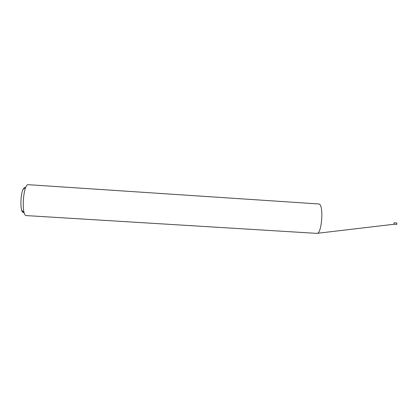 <?xml version="1.0" encoding="UTF-8"?>
<svg xmlns="http://www.w3.org/2000/svg" width="418" height="418" viewBox="0 0 418 418"><rect width="100%" height="100%" fill="white"/><g stroke="black" fill="none" stroke-linecap="round" stroke-linejoin="round"><path stroke-width="0.63" d="M394.064 222.81L393.928 224.247M396.813 222.987L396.719 224.429M318.678 203.958L318.991 204.015C324.023 204.726 321.818 234.592 316.834 233.369L316.797 233.364M318.709 203.963L27.745 184.651C27.071 184.819 26.407 185.686 25.754 187.254C23.351 192.688 22.436 206.999 24.129 212.694C24.646 214.554 25.273 215.516 26.026 215.578L316.834 233.369M23.57 212.381C22.797 212.668 22.154 211.9 21.631 210.076C20.236 205.442 20.973 193.952 22.943 189.532L24.584 187.405M394.059 222.804L396.839 222.987M21.631 210.076L24.129 212.694M22.943 189.532L25.754 187.254M396.75 224.435L393.96 224.257L317.283 233.307"/></g></svg>
